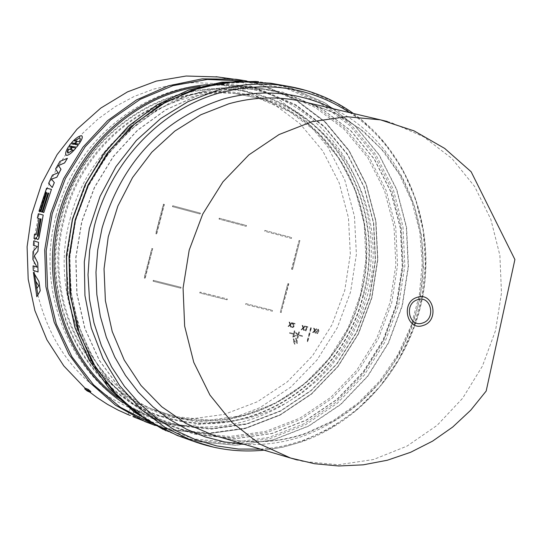 <?xml version="1.0" encoding="UTF-8"?>
<svg xmlns="http://www.w3.org/2000/svg" width="542" height="542" viewBox="0 0 542 542"><rect width="100%" height="100%" fill="white"/><g stroke="black" fill="none" stroke-linecap="round" stroke-linejoin="round"><path stroke-width="0.41" stroke-dasharray="2.71 2.03" d="M387.259 121.483L391.297 122.621L423.722 136.814L451.92 158.494L474.616 186.462L490.822 219.293L499.887 255.377L501.472 293.032L495.551 330.518L482.421 366.128L462.658 398.234L437.13 425.341L406.961 446.134L373.499 459.528L338.303 464.758L303.066 461.405L297.382 460.022M181.279 436.913L198.155 441.649L235.736 445.3L273.202 439.975L308.75 426.114L340.742 404.522L367.747 376.317L388.594 342.869L402.36 305.735L408.458 266.603L406.575 227.254L396.751 189.483L379.339 155.059L355.051 125.656L324.915 102.784L290.302 87.702L274.984 83.963M199.883 435.03L236.055 438.593L272.131 433.505L306.379 420.192L337.219 399.413L363.255 372.259L383.35 340.03L396.629 304.245L402.496 266.535L400.667 228.616L391.182 192.227L374.38 159.084L350.959 130.791L321.921 108.806L288.574 94.328L263.249 89.125L230.194 88.868L197.308 95.812L165.994 109.789L137.614 130.304L113.441 156.557L94.579 187.437L81.896 221.61L75.955 257.579L77.018 293.744L84.986 328.527L99.45 360.416L119.714 388.092L144.822 410.429L173.65 426.601L199.883 435.03M199.659 434.935L235.824 438.498L271.901 433.417L306.142 420.104L336.975 399.332L363.011 372.178L383.099 339.963L396.378 304.177L402.245 266.474L400.416 228.561L390.924 192.18L374.129 159.043L350.708 130.757L321.677 108.773L288.337 94.301L263.012 89.098L229.964 88.841L197.085 95.785L165.771 109.755L137.397 130.27L113.224 156.509L94.369 187.383L81.686 221.556L75.751 257.518L76.808 293.676L84.776 328.452L99.24 360.335L119.497 388.004L144.606 410.341L173.426 426.513L199.659 434.935M165.947 430.741L181.685 437.021L197.938 441.547L235.513 445.199L272.965 439.874L308.506 426.019L340.491 404.434L367.496 376.236L388.336 342.795L402.103 305.668L408.201 266.542L406.317 227.2L396.493 189.436L379.082 155.019L354.8 125.629L324.672 102.763L290.058 87.682L274.523 83.895L258.609 81.713M128.285 414.684L152.566 422.259L189.029 425.91L225.384 420.917L259.875 407.692L290.912 387.002L317.09 359.922L337.273 327.754L350.566 292.016L356.392 254.34L354.461 216.427L344.807 180.039L327.788 146.862L304.109 118.535L274.787 96.49L241.143 81.937L217.945 76.971M69.125 145.818L70.724 143.664M136.591 418.119L137.343 418.424L138.874 411.676L130.405 408.024L134.362 409.738L132.411 416.364M138.874 411.676L140.168 412.198L138.644 418.932L143.027 420.47L132.973 416.608M133.698 416.893L135.656 410.26L140.168 412.198M135.656 410.26L134.362 409.738M56.07 215.716C76.117 133.44 157.322 75.575 232.958 85.656L258.744 90.853C340.979 113.773 389.048 210.736 365.152 295.912C344.455 381.92 255.201 443.193 172.22 423.241L145.622 414.596C75.521 386.019 33.692 296.691 56.07 215.716M37.865 294.882C51.327 348.235 81.388 385.626 128.034 407.049L154.301 415.599L189.334 419.156L224.28 414.4L257.457 401.717L287.314 381.846L312.51 355.809L331.934 324.882L344.726 290.505L350.328 254.252L348.452 217.789L339.143 182.796L322.761 150.913L299.963 123.698L271.752 102.54L239.408 88.603L213.941 83.482L193.833 82.621L173.616 84.511L153.63 89.132L134.213 96.442L115.697 106.347L98.414 118.691L82.662 133.291L68.726 149.91L56.863 168.257L47.283 188.033L40.162 208.887L35.623 230.452L33.746 252.355L34.559 274.211M70.006 219.381C89.389 139.782 168.155 83.935 241.197 94.233C332.382 103.17 393.146 205.716 367.11 296.467L361.026 315.417L352.876 333.54L342.768 350.579L330.844 366.297L317.26 380.457L302.192 392.855L285.864 403.289L268.493 411.608L250.323 417.658L231.617 421.33L212.654 422.557L193.704 421.276L175.066 417.496L157.031 411.229C89.051 384.129 48.34 297.721 70.006 219.381M90.826 391.548L87.418 390.186L89.884 392.184M52.228 187.532L48.638 183.345L52.452 175.12L58.13 172.83L55.623 168.982L59.966 161.367L67.445 158.305M38.089 272.003L33.286 270.383L33.055 265.844M37.032 267.165L32.926 259.537L33.062 251.495L37.384 246.522L33.408 245.296L33.773 240.899M46.869 192.749L40.833 211.698M40.155 211.522L39.024 211.217L46.605 188.209L51.483 189.368M43.855 212.505L42.71 212.2L48.733 193.196M41.998 212.01L40.86 211.705M66.49 155.337L66.517 155.344C64.945 154.355 65.609 151.482 68.522 146.719L71.212 147.214L71.903 146.326M70.751 143.677L73.563 144.186L74.193 143.291M71.49 142.803C75.839 138.075 79.24 135.73 81.693 135.771M75.379 144.511L78.251 145.032M73.136 147.566L75.887 148.081M36.856 296.752L33.408 272.206M37.54 239.544L36.748 238.798L36.409 237.172M35.731 239.002L34.024 238.494L34.546 234.13M36.212 234.625L39.227 218.501L37.391 217.999L38.38 213.751M137.343 418.424L138.644 418.932M87.418 390.186L87.16 390.931M68.014 153.149L73.095 150.032M72.946 146.523L70.982 149.633M79.328 141.774L80.379 139.138L79.823 137.858M76.49 141.272L74.342 140.886M77.201 141.394L74.579 144.368M77.235 141.401L79.356 141.78M36.822 288.588L38.651 285.783M38.685 285.79L35.806 281.305M37.642 236.63L41.07 219.009L40.338 218.805M180.886 287.274L180.662 288.148L153.074 281.217L153.305 280.336L180.886 287.274L180.872 288.215L153.074 281.217M272.416 310.295L272.192 311.155L245.628 304.482L245.851 303.615L272.416 310.295L272.423 311.23L245.628 304.482M287.809 283.554L288.601 283.757L281.122 312.483L280.329 312.287L287.809 283.554L288.832 283.825L281.122 312.483M246.21 225.404L245.987 226.278L219.022 219.063L219.246 218.189L246.434 225.458L246.21 226.326L219.022 219.063M199.788 292.958L200.012 292.084L227.078 298.893L226.854 299.76L200.005 293.026L200.228 292.145L227.078 298.893M152.654 248.703L144.971 278.236L144.138 278.026L151.821 248.487L152.654 248.703L145.181 278.303L144.138 278.026M164.185 204.402L156.502 233.941L155.669 233.717L163.352 204.178L164.395 204.449L156.713 233.995L155.669 233.717M292.341 269.401L291.549 269.191L299.035 240.465L299.821 240.675L292.572 269.455L291.786 269.252L299.035 240.465M291.372 237.491L291.149 238.351L264.686 231.278L264.909 230.411L291.61 237.545L291.379 238.405L264.686 231.278M200.194 213.094L199.964 213.968L172.492 206.624L172.722 205.736L200.411 213.142L200.181 214.022L172.492 206.624M293.208 324.807L292.687 322.924L295.105 323.533L294.977 324.028L293.053 323.547L294.11 326.697L292.633 327.585L291.698 327.077L291.853 326.46L292.727 327.077L293.588 326.528L292.971 324.733L293.351 326.46L293.019 326.948L292.206 326.799M306.63 326.962L305.918 326.779L306.034 326.345L307.937 326.819L307.829 327.26L307.131 327.083L306.128 330.945L305.722 330.844L305.071 330.044L305.173 329.651L305.884 329.827L306.393 326.887L305.884 329.827M314.374 328.35L314.895 330.295L316.284 328.825L316.874 328.974L315.092 330.844L315.762 333.249L315.207 333.113L314.692 331.203L313.33 332.646L312.734 332.497L314.495 330.661L313.811 328.208L314.374 328.35L313.811 328.208M293.615 341.975L294.008 341.846L293.351 339.041L293.879 338.872L294.536 341.67L294.936 341.541L294.895 344.366L293.385 341.9L294.895 344.366M302.504 336.433L298.588 335.457L297.849 338.31L297.328 338.181L298.059 335.376L292.883 337.083L293.628 334.231L289.699 333.255L289.848 332.686L293.778 333.662L294.516 330.81L298.229 334.712L298.96 331.907L299.482 332.043L298.737 334.888L302.653 335.857L302.504 336.433L298.357 335.39L297.849 338.31M310.092 332.842L309.13 336.555L308.608 336.426L309.57 332.713L310.092 332.842L309.57 332.713M311.433 327.707L310.464 331.419L309.943 331.284L310.912 327.578L311.433 327.707L310.912 327.578M308.757 337.978L307.788 341.69L307.267 341.562L308.235 337.849L308.757 337.978L308.235 337.849M296.908 340.884L297.307 340.755L297.267 343.581L295.986 341.189L296.386 341.06L295.722 338.262L296.25 338.086L296.908 340.884L296.25 338.086M317.226 333.709L316.562 331.169L318.459 329.279L319.042 331.792L317.226 333.709L318.804 331.718L318.222 329.204L316.325 331.094L316.989 333.635M302.903 325.559L303.432 327.51L304.828 326.04L305.417 326.189L303.628 328.059L304.306 330.478L303.744 330.335L303.229 328.418L301.86 329.868L301.264 329.719L303.032 327.876L302.341 325.424L302.903 325.559L302.341 325.424M289.848 322.219L290.377 324.177L291.779 322.7L292.375 322.849L290.58 324.719L291.257 327.144L290.695 327.002L290.18 325.085L288.805 326.535L288.202 326.386L289.977 324.543L289.286 322.077L289.848 322.219L289.286 322.077M153.305 280.336L181.103 287.335M153.284 281.284L153.515 280.397M245.851 303.615L272.646 310.363M245.851 304.55L246.075 303.683M280.329 312.287L288.046 283.622M281.352 312.551L280.56 312.355M219.246 218.189L246.434 225.458M219.239 219.117L219.469 218.236M226.854 299.76L200.005 293.026M227.301 298.96L227.078 299.828M151.821 248.487L152.864 248.764M144.341 278.093L152.031 248.548M163.352 204.178L164.395 204.449M155.879 233.771L163.562 204.226M299.821 240.675L292.572 269.455M299.265 240.519L300.051 240.729M264.909 230.411L291.61 237.545M264.909 231.332L265.14 230.458M172.722 205.736L200.411 213.142M172.702 206.671L172.932 205.784M292.687 322.924L292.531 323.533M292.294 323.466L292.971 324.733M291.623 326.392L291.698 327.077M291.46 327.002L292.402 327.51L293.879 326.623L294.13 325.783M293.899 325.715L293.798 324.922M293.568 324.848L293.053 323.547M292.815 323.472L294.977 324.028M294.746 323.96L295.105 323.533M294.875 323.459L292.456 322.856M306.034 326.345L305.918 326.779M305.688 326.711L306.393 326.887M305.647 329.76L305.173 329.651M304.936 329.577L305.071 330.044M304.834 329.97L305.722 330.844M305.485 330.769L306.128 330.945M305.891 330.871L307.131 327.083M306.894 327.009L307.829 327.26M307.592 327.185L307.937 326.819M307.707 326.745L305.796 326.27M316.284 328.825L314.895 330.295M314.658 330.22L314.136 328.276M313.574 328.14L314.495 330.661M314.258 330.586L312.734 332.497M312.497 332.422L313.33 332.646M313.093 332.571L314.692 331.203M314.455 331.128L315.207 333.113M314.97 333.039L315.762 333.249M315.525 333.174L315.092 330.844M314.855 330.769L316.874 328.974M316.636 328.906L316.047 328.757M293.351 339.041L294.008 341.846M293.778 341.765L293.385 341.9M294.658 344.292L294.936 341.541M294.306 341.596L293.879 338.872M293.642 338.797L293.114 338.967M298.229 334.712L298.723 331.839L299.245 331.968L298.507 334.814L302.416 335.783L302.267 336.358M297.998 334.638L294.516 330.81M294.286 330.735L293.778 333.662M293.54 333.587L289.848 332.686M289.618 332.612L289.699 333.255M289.469 333.181L293.628 334.231M293.391 334.157L292.883 337.083M292.653 337.009L298.059 335.376M297.822 335.302L297.328 338.181M297.091 338.106L297.612 338.235M308.608 336.426L309.13 336.555M308.893 336.48L309.855 332.768M309.34 332.639L308.371 336.352M310.464 331.419L309.943 331.284M310.227 331.345L311.196 327.632M310.674 327.503L309.706 331.216M307.267 341.562L307.788 341.69M307.551 341.609L308.52 337.903M307.998 337.774L307.036 341.48M297.267 343.581L297.307 340.755M297.07 340.681L296.677 340.81M295.492 338.188L296.386 341.06M295.756 341.114L297.03 343.506M304.828 326.04L303.432 327.51M303.195 327.443L302.666 325.491M302.111 325.349L303.032 327.876M302.795 327.808L301.264 329.719M301.027 329.644L301.86 329.868M301.623 329.793L303.229 328.418M302.992 328.35L303.744 330.335M303.506 330.261L304.306 330.478M304.069 330.403L303.628 328.059M303.398 327.985L305.417 326.189M305.187 326.115L304.59 325.972M291.779 322.7L290.377 324.177M290.146 324.102L289.618 322.144M289.049 322.002L289.977 324.543M289.746 324.468L288.202 326.386M287.971 326.311L288.805 326.535M288.568 326.46L290.18 325.085M289.943 325.01L290.695 327.002M290.465 326.934L291.257 327.144M291.027 327.07L290.58 324.719M290.349 324.651L292.375 322.849M292.145 322.775L291.549 322.625M294.55 331.853L293.432 336.148L297.389 334.841L294.55 331.853L297.619 334.915L293.432 336.148M317.321 329.976L318.018 329.658L318.479 330.254L317.795 332.856L317.111 333.161L316.65 332.564L317.321 329.976L318.256 329.732L318.716 330.322L318.032 332.93L317.348 333.235L316.887 332.639L317.558 330.044M293.669 336.223L294.78 331.928M218.196 436.588L225.011 438.282C252.667 444.21 280.004 442.536 307.016 433.248L334.36 420.734L359.224 403.241L380.83 381.392L398.526 355.931L411.771 327.686L420.158 297.565L423.417 266.529L421.439 235.546L414.251 205.621L402.035 177.729L385.138 152.803L364.055 131.713L339.428 115.222L312.043 103.983L306.88 102.553M333.533 108.82C402.984 142.587 438.329 231.414 416.845 309.611C398.987 371.378 361.365 413.451 303.987 435.829C284.591 442.557 264.74 445.402 244.449 444.365M213.758 447.225C243.331 453.491 272.524 451.655 301.338 441.71L330.491 428.336L356.988 409.677L380.01 386.392L398.851 359.271L412.95 329.197L421.879 297.131L425.355 264.076L423.248 231.088L415.599 199.205L402.591 169.463L384.59 142.864L362.11 120.324L335.837 102.668L306.603 90.602M260.512 449.122L272.822 447.814L281.982 446.202L291.047 444.061L302.958 440.402C362.124 417.279 400.904 373.892 419.298 310.234C439.366 236.265 411.073 152.539 349.841 112.655M163.074 429.406L178.826 435.707L195.093 440.239L232.579 443.891L269.95 438.593L305.403 424.779L337.32 403.262L364.258 375.152L385.044 341.806L398.776 304.787L404.847 265.776L402.963 226.542L393.153 188.88L375.782 154.558L351.541 125.249L321.481 102.445L286.942 87.411L271.386 83.624L255.458 81.449M285.871 88.204L248.703 81.896L210.56 84.748L173.42 96.794L139.28 117.58L110.033 146.11L87.343 180.92L72.499 220.133L66.354 261.596L69.207 303.025L80.853 342.151L100.541 376.886L127.099 405.45L159.016 426.466L194.544 439.02L231.82 442.658L268.988 437.394L304.252 423.668L335.993 402.272L362.781 374.326L383.458 341.169L397.117 304.353L403.153 265.553L401.276 226.536L391.514 189.09L374.231 154.965L350.118 125.819L320.22 103.149L285.871 88.204M194.09 434.128L230.425 437.706L266.671 432.611L301.067 419.257L332.036 398.417L358.181 371.168L378.357 338.838L391.683 302.931L397.564 265.092L395.721 227.037L386.182 190.52L369.298 157.255L345.762 128.854L316.589 106.774L283.087 92.235L246.854 86.124L209.686 88.929L173.501 100.69L140.256 120.954L111.774 148.745L89.687 182.647L75.236 220.831L69.247 261.21L72.025 301.548L83.353 339.658L102.513 373.506L128.379 401.351L159.47 421.859L194.09 434.128M282.023 93.021L315.336 107.472L344.346 129.416L367.754 157.647L384.549 190.723L394.041 227.037L395.877 264.869L390.03 302.497L376.778 338.201L356.717 370.349L330.715 397.435L299.916 418.153L265.709 431.425L229.672 436.479L193.541 432.909L184.829 430.694L174.124 427.191L163.684 422.882L135.73 406.304L111.489 383.851L92.011 356.351L78.17 324.868L70.629 290.675L69.755 255.201L75.636 219.95L88.014 186.428L106.367 156.055L129.877 130.107L157.512 109.633L188.067 95.419L220.255 87.946L252.748 87.411L267.552 89.498L282.023 93.021M117.309 397.367L127.411 404.522L138.007 410.795L148.82 416.073L161.272 420.89L176.218 425.057L211.827 428.62L247.342 423.702L281.061 410.707L311.406 390.389L337.029 363.797L356.785 332.226L369.82 297.151L375.552 260.174L373.702 222.986L364.299 187.295L347.7 154.782L324.59 127.031L295.959 105.46L263.107 91.259L248.839 87.79L236.346 85.941L224.456 85.169L212.146 85.365L199.829 86.564M207.579 84.66C226.407 83.19 244.72 85.08 262.518 90.331L295.512 104.606L324.265 126.272L347.483 154.145L364.149 186.794L373.594 222.633L375.45 259.977L369.698 297.111L356.609 332.334L336.765 364.041L311.033 390.748L280.553 411.148L246.691 424.203L211.021 429.142L175.256 425.572C156.591 421.378 139.206 413.81 123.095 402.869M150.662 422.963L172.329 429.488L209.049 433.126L245.662 428.031L280.397 414.623L311.657 393.675L338.039 366.284L358.384 333.764L371.805 297.646L377.706 259.571L375.802 221.278L366.128 184.517L349.041 151.015L325.234 122.404L295.742 100.141L261.881 85.467L241.481 80.887M246.596 80.948L261.393 84.566L295.458 99.342L325.132 121.726L349.062 150.486L366.236 184.138L375.958 221.041L377.869 259.476L371.947 297.68L358.479 333.926L338.059 366.555L311.569 394.054L280.167 415.084L245.248 428.559L208.426 433.681L171.475 430.03L155.134 425.443L171.387 430.002L208.27 433.654L245.031 428.532L279.916 415.064L311.304 394.034L337.795 366.527L358.221 333.879L371.697 297.612L377.618 259.388L375.708 220.933L365.992 184.023L348.838 150.385L324.936 121.652L295.315 99.294L261.312 84.545L246.59 80.948M363.038 295.37C342.835 379.339 255.682 439.081 174.795 419.549C93.183 403.736 36.497 306.684 61.68 217.179C83.292 126.753 180.154 69.478 259.184 95.351C339.394 117.621 386.365 212.22 363.038 295.37M363.418 295.471C343.154 379.685 255.749 439.616 174.605 420.03C92.736 404.183 35.86 306.826 61.124 217.037C82.804 126.32 179.985 68.875 259.252 94.836C339.712 117.18 386.812 212.071 363.418 295.471M258.446 97.58C180.506 72.113 85.067 128.603 63.766 217.721C38.949 305.925 94.775 401.602 175.235 417.238C254.984 436.547 340.979 377.652 360.911 294.821C383.926 212.789 337.544 119.491 258.446 97.58M258.493 98.285L235.059 93.481C162.309 83.231 83.902 138.772 64.62 217.945C43.075 295.864 83.624 381.839 151.333 408.837L175.622 416.649C255.038 435.89 340.701 377.239 360.552 294.726C383.479 213.02 337.266 120.094 258.493 98.285M306.901 102.56L334.658 112.851L359.8 128.59L381.521 149.185L399.108 173.88L412.001 201.82L419.793 232.023L422.252 263.466L419.318 295.092L411.087 325.85L397.842 354.719L380.01 380.728L358.174 402.991L333.059 420.748L305.485 433.343C276.481 443.207 247.396 444.291 218.216 436.595M353.438 113.502C407.205 152.045 434.352 223.331 423.627 291.298C412.76 359.251 364.908 419.508 302.185 441.683L283.344 447.069L264.056 450.172M176.116 425.03L211.651 428.58L247.105 423.668L280.783 410.687L311.115 390.369L336.738 363.77L356.501 332.178L369.549 297.077L375.281 260.072L373.438 222.864L364.034 187.166L347.456 154.666L324.367 126.943L295.79 105.412L263.005 91.239L248.792 87.784L234.246 85.738L252.741 87.411L220.337 87.946L188.216 95.406L157.695 109.606L130.073 130.073L106.557 156.028L88.19 186.428L75.792 219.991L69.911 255.282L70.778 290.79L78.326 324.99L92.154 356.467L111.611 383.932L135.805 406.344L163.677 422.882L146.787 415.165L161.225 420.87L176.116 425.03M157.031 411.229L151.333 408.837L175.601 416.649L209.564 420.097L243.46 415.463L275.661 403.106L304.658 383.743L329.15 358.37L348.045 328.222L360.505 294.712L365.972 259.388L364.177 223.866L355.166 189.795L339.285 158.772L317.185 132.316L289.834 111.781L258.473 98.278L235.059 93.481L241.197 94.233M232.958 85.656L213.941 83.482M145.622 414.596L135.812 410.389M131.848 408.688L128.034 407.049M144.179 413.634L143.027 420.47M130.405 408.024L128.088 414.535"/><path stroke-width="0.81" d="M422.658 322.991C409.095 328.167 403.587 303.757 417.462 299.767C431.046 294.699 436.432 318.981 422.658 322.991M66.524 155.344L66.517 155.344C68.739 155.358 71.862 152.932 75.887 148.081L75.86 148.074C71.835 152.925 68.712 155.351 66.49 155.337C64.918 154.348 65.582 151.469 68.488 146.706L71.185 147.207L71.903 146.326L69.098 145.812L70.724 143.664L73.536 144.179L74.159 143.284L71.456 142.797C75.805 138.061 79.207 135.717 81.659 135.764C83.001 136.72 82.066 139.504 78.854 144.131L76.124 143.637L75.48 144.436M34.559 274.211L37.865 294.882M297.382 460.022L290.519 458.017L259.577 443.925L232.261 422.645L209.937 395.05L193.772 362.368L184.646 326.128L183.074 288.073L189.199 250.099L202.722 214.09L222.952 181.827L248.859 154.883L279.103 134.524L312.172 121.638L346.446 116.706L380.308 119.823L387.259 121.483M274.984 83.963L270.749 83.211L235.553 81.469L200.269 87.641L166.469 101.611L135.724 122.858L109.491 150.513L89.037 183.352L75.365 219.876L69.119 258.371L70.589 297.03L79.654 334.062L95.805 367.761L118.231 396.649L145.805 419.515L177.227 435.463L181.279 436.913M258.609 81.713L224.842 82.445L191.522 90.351L159.91 105.216L131.32 126.537L106.991 153.501L87.994 185.032L75.162 219.822L69.051 256.393L69.904 293.202L77.648 328.682L91.896 361.378L111.977 389.962L136.99 413.35L165.947 430.741M217.945 76.971L186.157 76.016L156.32 81.09L127.512 91.883L100.751 108.102L76.991 129.24L57.106 154.612L41.815 183.345L31.693 214.436L27.1 246.773L28.191 279.211L34.891 310.593L46.93 339.834L63.821 365.945L84.925 388.065L88.299 389.407L90.826 391.548L90.473 392.462L87.16 390.931L84.776 388.926L84.925 388.065M89.884 392.184L97.255 397.72L107.519 404.373L118.217 410.172L128.285 414.684M67.418 158.291L64.573 162.959L58.529 165.52L60.982 169.246L56.876 177.207L51.51 179.117L54.336 182.647L52.228 187.532L48.611 183.338L52.425 175.113L58.102 172.823L55.589 168.975L59.938 161.36L67.418 158.291L64.539 162.952L58.502 165.513L60.948 169.239L56.842 177.2L51.483 179.104L54.308 182.64L52.201 187.518M33.055 265.844L37.005 267.159L32.893 259.53L33.035 251.488L37.357 246.515L33.38 245.289L33.746 240.892L38.55 242.349L37.913 251.217L34.288 255.804L37.716 262.897L38.062 271.996L33.258 270.377L33.055 265.844M33.746 240.892L38.584 242.355L37.947 251.224L34.322 255.81L37.744 262.904L38.062 271.996M46.842 192.742L46.158 192.573L40.155 211.522L38.99 211.211L46.571 188.203L51.449 189.361L43.827 212.498L42.682 212.193L48.705 193.189L48.014 193.027L41.998 212.01L40.833 211.698L46.842 192.735L46.131 192.566L40.128 211.516M51.449 189.361L43.827 212.498M81.659 135.764L81.693 135.771C83.034 136.726 82.099 139.518 78.881 144.138L76.151 143.644M76.124 143.637L75.379 144.511L78.251 145.032L76.605 147.194L73.773 146.672L73.17 147.573M33.38 272.199L38.922 281.44L40.23 290.749L36.829 296.745L33.38 272.199L38.895 281.433L40.196 290.742L36.829 296.745M36.212 234.625L39.2 218.494L37.364 217.986L38.353 213.744L43.211 215.052L38.57 239.09L37.513 239.537L36.714 238.792L36.416 237.186L35.704 238.995L33.99 238.48L34.519 234.124L36.212 234.625L34.519 234.124M36.416 237.254L35.704 238.995M132.973 416.608L136.591 418.119M33.028 265.837L37.005 267.159M48.705 193.189L47.987 193.02L41.971 212.003M78.217 145.026L76.578 147.187L73.746 146.665L73.136 147.566L75.86 148.074M74.159 143.284L71.456 142.797M71.903 146.326L69.098 145.812M38.57 239.09L37.513 239.537M39.132 237.294L38.543 239.083M43.211 215.052L39.105 237.288M38.353 213.744L43.184 215.045M88.299 389.407L88.089 390.443L90.473 392.462M84.776 388.926L88.089 390.443M70.955 149.626L73.062 150.019L67.98 153.142L67.323 151.841L68.116 149.091L70.216 149.484L72.913 146.516L70.955 149.626L73.062 150.026M76.456 141.259L74.342 140.886L79.823 137.858L80.345 139.125L79.328 141.774L77.201 141.394L74.545 144.362L76.456 141.259L74.396 144.335M38.651 285.783L36.788 288.581L35.772 281.298L38.651 285.783M38.109 235.804L37.642 236.63L37.405 235.594L40.338 218.805L41.043 219.002L38.109 235.804M68.116 149.091L67.946 153.129M70.216 149.484L72.764 146.489M70.243 149.497L68.15 149.097M79.823 137.858L74.525 140.757M35.813 281.359L36.815 288.54M40.365 218.812L37.405 235.594M37.432 235.601L37.594 236.59M306.88 102.553L301.02 101.178C277.145 96.144 253.067 97.025 228.771 103.807L200.764 114.789L174.781 131.11L151.76 152.268L132.553 177.559L117.865 206.102L108.244 236.888L104.044 268.812L105.392 300.735L112.221 331.514L124.24 360.078L140.967 385.443L161.767 406.778L185.872 423.417L212.43 434.874L218.196 436.588M244.449 444.365L224.645 441.96L205.289 436.927L186.678 429.318L169.118 419.21L152.885 406.744L138.251 392.083L125.473 375.437L114.769 357.056L106.334 337.226L100.317 316.257L96.835 294.482L95.968 272.267L97.729 249.97L102.099 227.965C122.052 161.679 162.634 118.651 223.839 98.888C262.396 88.57 298.96 91.876 333.533 108.82M423.302 325.417C406.934 331.67 400.281 302.206 417.035 297.389C433.424 291.284 439.914 320.573 423.302 325.417M349.841 112.655C310.41 87.215 267.192 80.575 220.188 92.736C161.333 108.834 110.629 161.719 94.389 225.946L89.674 250.187L88.028 274.74L89.471 299.143L93.969 322.93L101.415 345.674L111.645 366.954L124.45 386.385L139.579 403.641L156.719 418.431L175.547 430.517L195.709 439.731L216.841 445.937L238.568 449.074L260.512 449.122M306.603 90.602L286.969 86.083C263.92 82.37 240.79 83.739 217.579 90.182L188.142 101.578L160.757 118.488L136.394 140.425L115.913 166.679L100.053 196.367L89.389 228.487L84.301 261.908L84.938 295.478L91.266 328.039L103.014 358.472L119.728 385.775L140.771 409.074L165.398 427.658L192.742 441.012L213.758 447.225M163.074 429.406L134.22 412.069L109.22 388.702L89.166 360.166L74.938 327.558L67.208 292.185L66.348 255.519L72.432 219.097L85.216 184.449L104.152 153.04L128.407 126.164L156.929 104.911L188.501 90.08L221.8 82.188L255.458 81.449L221.881 82.188L188.65 90.06L157.112 104.884L128.596 126.137L104.335 153.02L85.392 184.456L72.594 219.144L66.503 255.6L67.357 292.301L75.087 327.68L89.308 360.281L109.342 388.79L134.294 412.11L165.838 430.687M241.481 80.887L207.254 79.457L173.013 85.643L140.276 99.301L110.534 119.938L85.182 146.713L65.426 178.46L52.222 213.731L46.192 250.912L47.594 288.269L56.327 324.096L71.917 356.772L93.57 384.874L120.236 407.225L150.662 422.963M246.59 80.948L235.912 79.267L202.159 78.861L168.569 85.785L136.577 99.877L107.58 120.642L82.899 147.261L63.651 178.609L50.731 213.338L44.722 249.896L45.887 286.671L54.112 322.023L68.99 354.441L89.782 382.544L115.514 405.22L145.026 421.601L155.134 425.443L134.599 417.293M199.829 86.564C135.988 95.223 77.885 147.905 59.918 215.777C41.856 283.622 66.178 358.187 117.309 397.367M123.095 402.869C67.289 365.023 39.363 286.704 58.407 215.377C77.249 143.996 140.351 89.843 207.579 84.66M380.308 119.823L306.901 102.56M264.056 450.172C239.652 452.57 215.885 449.514 192.735 441.012L177.227 435.463M246.596 80.948L216.021 76.727M290.519 458.017L218.216 436.595M290.539 458.024L314.367 463.701L338.764 465.984L363.269 464.826L387.381 460.226L410.626 452.285L432.55 441.154L452.706 427.042L470.707 410.233L486.174 391.06L514.9 259.55L471.133 171.746L444.677 148.413L414.102 130.893L380.653 119.897M353.438 113.502C333.438 99.322 311.284 90.182 286.969 86.083L270.749 83.211M255.451 81.449L258.493 81.706M130.053 415.416L126.496 413.946"/></g></svg>
